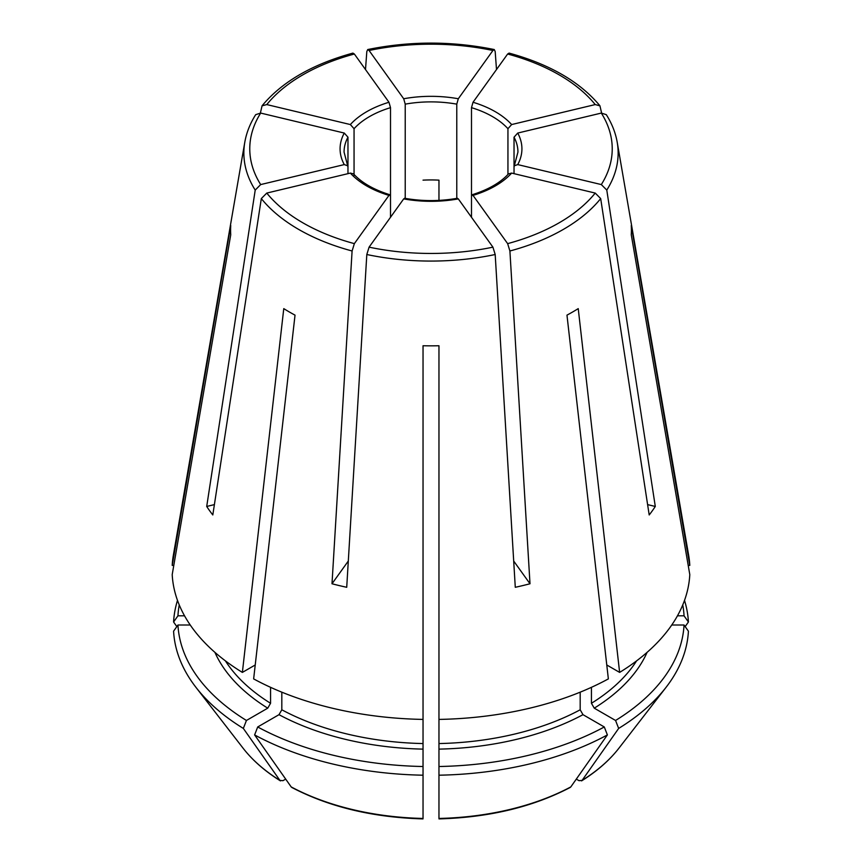 <?xml version="1.0" encoding="UTF-8"?>
<svg xmlns="http://www.w3.org/2000/svg" width="862" height="862" viewBox="0 0 862 862"><rect width="100%" height="100%" fill="white"/><g stroke="black" fill="none" stroke-linecap="round" stroke-linejoin="round"><path stroke-width="1.29" d="M255.702 114.657C250.088 123.535 246.457 132.737 244.786 142.284L173.37 555.15A258.912 149.482 0 0 0 172.206 565.407L173.79 565.407M177.497 600.383A257.533 148.684 0 0 0 173.585 621.987L177.949 615.813A253.169 146.174 0 0 1 179.253 604.919M176.839 626.588A870724.41 710946.924 -0 0 1 173.585 621.987M682.747 604.919A253.169 146.174 0 0 1 684.051 615.813L677.457 615.813M688.21 565.407L689.794 565.407A258.912 149.482 0 0 0 688.63 555.15L617.214 142.284C615.543 132.737 611.912 123.535 606.298 114.657M684.051 615.813L688.415 621.987A257.533 148.684 0 0 0 684.503 600.383M260.68 113.073A181.225 104.625 0 0 0 260.68 184.576L344.272 164.588A90.93 52.496 180 0 1 344.272 133.06L260.68 113.073L255.734 114.646M260.68 184.576L255.217 190.082L206.708 506.457L214.39 504.615M225.413 660.874A219.077 126.488 0 0 0 270.56 703.284L267.737 708.165L246.435 720.47A253.169 146.174 0 0 1 177.949 625.015L190.254 625.015M270.56 703.284L270.56 687.326M172.206 565.407L230.747 225.532A200.415 115.702 0 0 0 230.747 234.733L172.206 574.598A258.912 149.482 0 0 0 242.373 672.403L255.227 664.979M285.699 779.108L282.973 780.681L279.924 780.412A881542.003 508960.961 -60 0 1 243.343 728.422L246.435 720.47M266.778 193.077A181.225 104.625 0 0 0 354.357 243.634L388.977 195.383A90.93 52.496 180 0 1 350.36 173.09L266.778 193.077L261.315 198.583L212.806 514.959A239.604 138.329 180 0 1 206.708 506.457M354.357 243.634L352.095 250.993L331.999 583.768L348.302 561.043M257.706 726.968L279.008 714.673L281.82 709.792A219.077 126.488 0 0 0 423.037 743.561L423.037 775.197A257.533 148.684 0 0 1 254.613 734.92L257.706 726.968A253.169 146.174 0 0 0 423.037 766.512M281.82 709.792L281.82 692.175M423.037 743.561L423.037 719.414A258.912 149.482 0 0 1 253.643 678.9L295.03 315.136A200.415 115.702 0 0 1 283.77 308.628L242.373 672.403M423.037 698.705L423.037 699.653M423.016 818.9C372.934 817.467 329.198 806.994 291.809 787.459L291.184 786.909A881542.003 508960.961 -60 0 1 254.613 734.92M423.037 817.984L423.037 775.197M457.41 198.314L458.304 198.896A90.93 52.496 180 0 1 403.696 198.896L369.076 247.157L366.813 254.516L346.718 587.291A239.604 138.329 180 0 1 331.999 583.768M458.304 198.896L492.924 247.157L495.187 254.516L515.282 587.291A239.604 138.329 180 0 0 530.001 583.768L513.698 561.043M438.963 766.512L438.963 743.561A219.077 126.488 0 0 0 580.18 709.792L582.992 714.673L604.294 726.968L607.387 734.92A257.533 148.684 0 0 1 438.963 775.197L438.963 766.512A253.169 146.174 0 0 0 604.294 726.968M438.963 743.561L438.963 719.414A258.912 149.482 0 0 0 608.356 678.9L566.97 315.136A200.415 115.702 0 0 0 578.23 308.628L619.627 672.403A258.912 149.482 0 0 0 689.794 574.598L631.253 234.733A200.415 115.702 0 0 0 631.253 225.532L689.794 565.407M580.18 709.792L580.18 692.175M438.963 817.984L438.963 775.197M438.984 818.9C489.066 817.467 532.802 806.994 570.191 787.459L570.816 786.909A881553.92 508967.846 -120 0 0 607.387 734.92M591.44 687.326L591.44 703.284L594.263 708.165L615.565 720.47A253.169 146.174 0 0 0 684.051 625.015L671.746 625.015M619.627 672.403L606.773 664.979M576.301 779.108L579.027 780.681L582.076 780.412A881553.92 508967.846 -120 0 0 618.657 728.422A257.533 148.684 0 0 0 666.1 687.283A257.533 148.684 0 0 0 688.415 631.189L684.051 625.015M618.905 748.205C609.466 760.349 597.021 771.242 581.581 780.897L582.076 780.412A205.846 118.848 0 0 0 618.905 748.205L666.1 687.283M354.056 175.46L354.056 128.697L350.36 124.559L266.778 104.571L262.059 105.843L260.389 113.008M647.61 504.615L655.292 506.457A239.604 138.329 180 0 1 649.194 514.959L600.685 198.583L595.222 193.077L511.64 173.09A90.93 52.496 180 0 1 473.022 195.383L507.643 243.634L509.905 250.993L530.001 583.768M655.292 506.457L606.783 190.082L601.32 184.576L517.728 164.588L514.345 165.784L514.032 166.959L514.032 137.198L517.728 133.06A90.93 52.496 180 0 1 517.728 164.588M514.032 173.661L514.032 166.959M508.58 173.844L511.64 173.09M184.543 615.813L177.949 615.813M688.415 621.987A870724.41 710946.924 0 0 1 685.161 626.588M350.36 173.09L353.42 173.844M601.611 113.008L599.941 105.843L595.222 104.571L511.64 124.559L507.944 128.697L507.944 174.469M606.266 114.646L601.32 113.073L517.728 133.06M403.696 198.896L404.59 198.314M496.501 69.553L495.187 51.537L494.292 49.608L492.924 50.492L458.304 98.753L456.774 104.14L456.774 199.165M473.022 195.383L472.085 194.801L471.492 196.493L471.492 107.653L473.022 102.266A90.93 52.496 180 0 1 511.64 124.559M599.941 105.8C580.029 81.836 549.74 64.262 509.086 53.099L507.643 54.015L473.022 102.266M438.963 719.414L438.963 345.748A200.415 115.702 0 0 1 423.037 345.748L423.037 719.414M438.963 200.383L438.963 180.147A86.943 50.201 0 0 0 423.037 180.147M262.059 105.8C281.971 81.836 312.26 64.262 352.914 53.099L354.357 54.015L388.977 102.266L390.508 107.653L390.508 196.493L389.915 194.801L388.977 195.383M405.226 199.165L405.226 104.14L403.696 98.753A90.93 52.496 180 0 1 458.304 98.753M365.499 69.553L366.813 51.537L367.708 49.608L369.076 50.492L403.696 98.753M344.272 133.06L347.968 137.198L347.968 166.959L347.655 165.784L344.272 164.588M618.657 728.422L615.565 720.47M471.492 217.289L471.492 196.493M390.508 217.289L390.508 196.493M347.968 173.661L347.968 166.959M243.095 748.205A205.846 118.848 0 0 0 279.924 780.412L280.441 780.897C264.979 771.242 252.534 760.349 243.095 748.205L195.9 687.283A257.533 148.684 0 0 1 173.585 631.189L177.949 625.015M195.9 687.283A257.533 148.684 0 0 0 243.343 728.422M244.786 142.284A187.14 108.041 0 0 0 255.217 190.082M214.897 652.329A223.064 128.783 0 0 0 267.737 708.165M261.315 198.583A187.14 108.041 0 0 0 352.095 250.993M279.008 714.673A223.064 128.783 0 0 0 423.037 749.121M291.184 786.909A205.846 118.848 0 0 0 423.037 818.447M369.076 247.157A181.225 104.625 0 0 0 492.924 247.157M366.813 254.516A187.14 108.041 0 0 0 495.187 254.516M438.963 749.121A223.064 128.783 0 0 0 582.992 714.673M438.963 818.447A205.846 118.848 0 0 0 570.816 786.909M594.263 708.165A223.064 128.783 0 0 0 647.103 652.329M591.44 703.284A219.077 126.488 0 0 0 636.587 660.874M507.643 243.634A181.225 104.625 0 0 0 595.222 193.077M350.36 124.559A90.93 52.496 180 0 1 388.977 102.266M354.357 54.015A181.225 104.625 0 0 0 266.778 104.571M606.783 190.082A187.14 108.041 0 0 0 617.214 142.284M601.32 184.576A181.225 104.625 0 0 0 601.32 113.073M514.032 137.198A86.943 50.201 180 0 1 517.943 152.078L514.312 165.795M595.222 104.571A181.225 104.625 0 0 0 507.643 54.015M347.688 165.795L344.057 152.078A86.943 50.201 180 0 1 347.968 137.198M471.492 107.653A86.943 50.201 180 0 1 507.944 128.697M492.924 50.492A181.225 104.625 0 0 0 369.076 50.492M405.226 104.14A86.943 50.201 180 0 1 456.774 104.14M354.056 128.697A86.943 50.201 180 0 1 390.508 107.653M509.905 250.993A187.14 108.041 0 0 0 600.685 198.583M494.26 49.543C452.087 40.967 409.913 40.967 367.74 49.543M353.42 173.779C361.587 182.722 373.785 189.726 389.99 194.78M404.547 198.26C422.186 201.363 439.814 201.363 457.453 198.26M508.58 173.779C500.413 182.722 488.215 189.726 472.01 194.78"/></g></svg>
